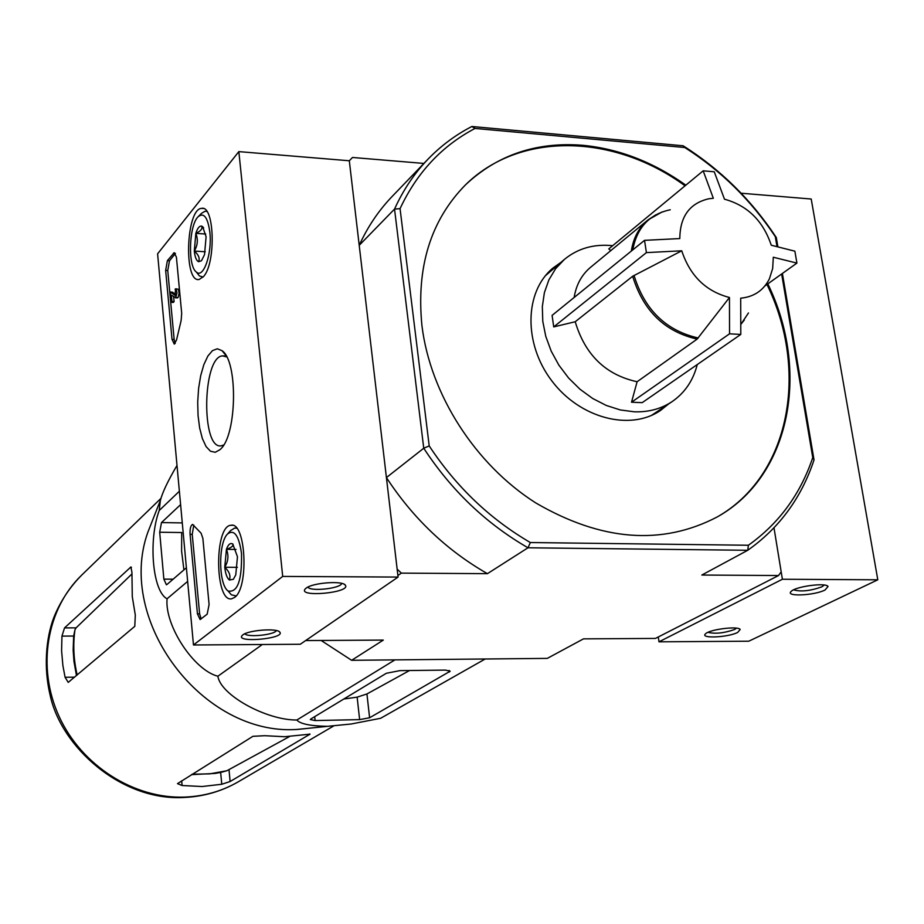 <?xml version="1.0" encoding="UTF-8"?>
<svg xmlns="http://www.w3.org/2000/svg" width="924" height="924" viewBox="0 0 924 924"><rect width="100%" height="100%" fill="white"/><g stroke="black" fill="none" stroke-linecap="round" stroke-linejoin="round"><path stroke-width="1.39" d="M724.474 199.191C747.493 205.509 763.085 220.848 771.274 245.23L794.871 251.178L796.915 263.097L773.307 257.242L772.66 268.561L769.426 278.771C763.571 290.413 754.007 296.881 740.702 298.186L740.794 334.43L729.544 333.818L729.463 297.493C705.924 291.383 690.02 275.814 681.739 250.797L632.674 276.253L575.213 321.748L553.719 326.9L646.407 252.61L644.536 240.344L679.81 238.565C680.029 216.493 689.685 203.234 708.789 198.775L713.328 198.279L703.176 170.825L714.252 171.783L724.474 199.191M740.794 334.43L642.203 402.645L631.519 402.217L637.11 381.739L697.146 339.096L729.463 297.493M765.118 285.793L796.915 263.097M631.519 402.217L729.544 333.818M681.739 250.797L646.407 252.61M553.719 326.9L552.102 315.373L644.536 240.344M610.787 250.623L608.777 248.914L703.176 170.825M637.11 381.739C605.751 374.878 585.123 354.885 575.213 321.748M574.139 297.482C576.195 284.823 581.67 274.763 590.563 267.313L648.013 219.924L655.971 214.726M316.574 727.465L296.639 729.475C202.575 735.689 116.008 621.009 147.817 532.339L154.735 514.749M177.004 465.453C168.029 480.665 162.485 492.33 160.372 500.427L159.205 510.522C148.163 540.182 152.506 591.464 167.071 598.787C164.507 625.467 193.844 670.189 217.879 676.229C220.501 695.044 266.251 720.246 296.847 720.015C300.138 723.908 310.36 726.021 327.5 726.333L351.282 723.989L380.63 718.283L485.204 658.985M221.76 784.257L230.122 781.519L310.048 734.153L284.627 736.728L264.761 735.7L252.91 736.312L177.5 783.633L182.097 785.527L202.148 786.52L221.76 784.257L220.651 772.406L226.888 770.743L209.806 773.862L192.18 774.22M289.57 736.52L226.888 770.743M77.177 675.017C73.608 659.794 72.869 644.709 74.971 629.775L73.654 636.047L73.158 650.115L73.966 661.469L76.473 675.617M61.954 636.105L61.596 650.762L62.878 665.523L65.084 677.28L68.237 682.386L134.788 626.333L135.308 615.084L132.282 596.661L131.924 572.222L130.896 566.99L64.53 627.904L61.954 636.105L73.654 636.047M191.487 774.647L215.211 773.423L220.651 772.406M74.971 629.775L76.068 627.87L131.809 574.081M296.847 720.015L394.952 659.875M217.879 676.229L262.324 644.513M167.071 598.787L187.641 581.392M180.607 504.619L161.481 522.58L159.69 532.236L163.86 579.14L166.389 584.765L167.001 584.465L186.394 567.752M159.205 510.522L179.372 491.233M310.88 718.964L310.325 719.553L315.107 720.558L359.632 719.623L369.6 717.763L450.161 671.228L445.472 670.096L399.953 670.628L386.336 673.273L310.88 718.964M409.54 670.524L366.932 693.959L357.149 697.146L359.632 719.623M343.832 699.018L357.149 697.146M560.706 262.531L552.852 268.145C524.358 291.718 523.388 343.728 551.813 380.861C579.879 418.26 630.226 431.392 660.648 410.348L668.271 404.215M716.943 517.105C789.847 476.137 809.366 371.332 766.978 284.465M685.054 185.816C614.067 133.749 519.392 131.058 465.038 185.308M685.839 185.158C653.476 162.185 619.219 148.903 583.067 145.322C536.752 141.591 497.562 154.77 465.488 184.858C430.607 220.339 416.1 267.359 421.968 325.941C430.445 394.525 475.19 464.368 535.643 502.852C601.385 541.106 661.919 545.807 717.22 516.955C790.586 476.195 810.36 371.032 767.821 283.864M471.864 126.496C455.613 134.869 441.048 145.703 428.17 158.997C414.379 173.319 403.164 190.021 394.536 209.09L400.057 208.651C416.897 172.626 441.88 145.888 475.017 128.436L471.864 126.496L683.102 145.773C720.316 169.277 751.385 199.861 776.31 237.526L775.317 236.66L776.969 246.419M683.102 145.773L684.765 147.517C720.824 170.455 751.004 200.173 775.317 236.66M530.353 542.538L527.997 547.782C486.128 523.619 451.374 490.436 423.746 448.232L429.21 445.922C456.121 486.729 489.836 518.93 530.353 542.538L748.382 545.252L747.735 550.288L701.836 575.04L778.551 575.537L781.184 571.864L774 527.847L782.397 579.256L877.8 579.798L811.214 199.018L741.129 193.22M400.057 208.651L429.21 445.922M781.646 273.989L812.762 457.576C800.38 494.282 778.92 523.504 748.382 545.252M475.017 128.436L684.765 147.517M812.762 457.576L814.032 459.909C801.431 497.84 779.336 527.974 747.735 550.288L527.997 547.782L487.422 573.665L401.363 573.123L397.886 575.513M428.17 158.997L392.261 196.338C378.736 210.395 367.717 226.727 359.217 245.334L394.536 209.09L423.746 448.232L386.417 477.581L397.147 569.115L401.363 573.123M776.31 237.526L777.846 246.616M782.397 273.458L814.032 459.909M423.897 163.433L352.494 157.473L349.307 160.764L359.217 245.334M386.417 477.581C413.097 518.387 446.766 550.415 487.422 573.665M778.551 575.537L655.451 638.426L583.483 638.865L547.285 658.385L351.628 660.302L383.31 640.089L305.648 640.563M321.136 640.471L351.628 660.302M159.69 532.236L181.705 532.536L181.601 551.12L183.922 569.889M555.867 266.632L550.438 270.293M658.038 412.012L663.016 407.773M697.262 364.553C693.219 380.422 684.88 392.746 672.245 401.524C661.295 408.824 648.671 412.254 634.384 411.815L620.351 409.956L606.294 405.463L592.688 398.487L579.972 389.223L568.572 377.985L558.87 365.142L551.189 351.108L545.772 336.348L542.781 321.367L542.33 306.641L544.386 292.654L548.891 279.857L555.659 268.63L564.472 259.344L545.368 275.756M651.42 415.442L672.245 401.524M564.472 259.344C577.916 248.348 593.993 243.797 612.681 245.68M157.6 253.823L238.842 151.617L282.698 576.426L193.474 644.975L157.6 253.823M282.698 576.426L398.071 577.073L349.307 160.764L238.842 151.617M306.121 588.161L305.336 588.831C296.789 597.77 351.316 592.792 345.357 585.192C342.827 580.434 312.566 582.709 306.121 588.161M242.827 634.915L242.192 635.469C234.719 643.208 285.216 638.784 279.868 632.189C277.616 627.916 248.533 630.053 242.827 634.915M398.071 577.073L300.277 644.259L193.474 644.975M167.383 260.649L174.243 252.656L176.415 257.207L181.693 313.328L181.127 320.547L176.553 339.917L174.278 344.121L172.026 339.351L165.65 270.42L167.383 260.649L169.485 260.776L175.433 253.453M197.436 613.871L190.078 534.326C189.847 528.771 190.679 525.456 192.573 524.405L201.085 533.171L202.864 538.369L209.09 604.55L207.172 614.183L200.115 619.577L197.436 613.871L199.619 613.871L192.238 534.361L193.774 525.098M220.143 449.572L215.28 452.286L210.487 451.235L206.087 446.569L202.402 438.646L199.665 428.078L198.059 415.604L197.701 402.102L198.591 388.484L200.681 375.698L203.846 364.633L207.865 356.063L212.451 350.635L217.313 348.787L222.083 350.704C238.011 361.111 237.029 434.245 220.755 448.949L220.143 449.572M203.338 276.738L199.18 279.452C183.506 283.333 186.001 208.824 201.594 208.362C214.587 204.758 216.147 263.767 203.338 276.738M234.511 597.47L231.635 598.787C214.738 602.714 214.114 525.652 231.012 525.271C245.865 521.379 249.191 588.057 234.511 597.47M223.7 444.987L221.356 445.784C201.005 450.265 202.264 356.756 222.569 355.879L226.738 356.918M244.895 633.749C247.274 637.699 274.809 634.892 276.345 630.561M307.981 587.052C309.794 591.891 340.979 588.507 341.707 583.391M201.143 618.965L199.619 613.871M175.213 343.451L174.151 339.454L167.752 270.547L169.485 260.776M173.631 296.731L174.093 301.571L173.365 302.425L171.252 302.31L170.293 292.007L175.317 295.53M176.022 294.652L172.407 292.134L170.293 292.007M174.093 301.571L171.968 301.455L171.252 302.31M175.883 291.222L175.098 289.108L176.253 289.12L176.981 293.07L175.699 297.632L171.379 295.149L171.968 301.455M175.803 288.773L178.378 289.247L179.117 293.197L178.159 297.378L175.445 297.771M175.294 291.187L175.421 295.53M198.591 261.735C200.058 258.373 198.625 254.816 194.294 251.062C197.701 245.403 198.221 239.501 195.842 233.368C200.693 231.185 202.656 228.771 201.732 226.149L203.673 228.009L202.645 226.669L206.098 236.787L204.516 254.678L201.49 260.73L198.591 261.735C196.396 260.695 194.964 257.138 194.294 251.062L195.842 233.368C197.517 228.078 199.48 225.664 201.732 226.149L202.645 226.669M209.852 232.247C212.312 253.499 203.43 279.14 196.315 272.014C187.618 266.124 189.004 225.063 198.186 216.678C203.904 212.185 207.796 217.383 209.852 232.247M203.084 277.027L199.422 275.953L197.089 272.996M198.464 216.412L201.548 213.305L205.047 211.25L206.849 211.434M205.729 234.038L195.842 233.368M205.255 251.767L194.294 251.062M229.395 580.018C230.85 575.779 229.314 571.529 224.763 567.244C228.309 561.353 228.863 555.382 226.426 549.341C231.52 547.609 233.633 545.83 232.756 543.993L237.468 556.745L235.77 574.855L233.368 579.302L229.395 580.018C227.027 578.101 225.479 573.839 224.763 567.244L226.426 549.341C228.216 544.432 230.33 542.654 232.756 543.993L233.067 544.224M241.499 553.407C242.042 580.388 237.549 592.908 228.055 590.979C218.468 584.557 218.133 542.804 227.57 533.968C234.246 528.99 238.889 535.47 241.499 553.407M236.094 595.922L231.393 594.825L228.956 592.03M230.515 530.665L234.684 528.043L236.694 528.239M236.047 549.445L226.426 549.341M237.387 567.336L224.763 567.244M658.281 636.971L658.997 641.822L748.763 641.21L877.8 579.798M737.675 632.432L740.182 629.498C738.426 625.698 708.951 629.475 705.416 633.945C699.953 638.761 728.181 637.421 737.675 632.432M825.051 589.997L828.066 586.497C826.114 582.305 795.102 586.509 791.083 591.51C785.007 596.892 814.414 595.553 825.051 589.997M658.997 641.822L782.397 579.256M793.624 589.847C800.808 591.938 810.209 590.944 821.806 586.867L824.277 585.054M708.027 632.328C715.234 634.083 724.093 633.148 734.615 629.487L736.532 628.17M698.255 337.999C665.95 330.619 644.536 309.748 634.037 275.398M632.744 249.919C636.959 227.535 649.468 214.16 670.258 209.783M748.463 312.959L741.048 324.081M697.146 339.096C664.702 331.693 643.208 310.741 632.674 276.253M631.335 251.062C633.344 237.953 638.911 227.57 648.013 219.924L662.138 211.931M229.025 769.831L230.122 781.519M181.682 780.768L182.097 785.527M309.459 733.945L309.528 734.603M65.084 677.28L74.636 677.165M64.53 627.904L76.068 627.87M130.376 567.278L131.451 567.278M184.627 797.1C134.026 798.971 81.589 765.684 59.124 716.516C36.533 667.359 46.558 608.858 81.739 575.074C70.455 586.44 61.561 599.595 55.036 614.552C47.424 632.028 42.516 662.751 50.046 694.802C60.776 746.638 120.836 800.877 183.449 797.504C203.315 796.696 221.633 791.441 238.392 781.739C222.072 791.198 204.158 796.315 184.627 797.1M366.932 693.959L369.6 717.763M449.203 670.431L449.387 672.002M314.703 716.654L315.107 720.558M163.86 579.14L173.123 579.186M161.481 522.58L182.282 522.903M192.238 534.361L190.078 534.326M175.398 253.395L173.354 253.268M174.151 339.454L172.026 339.351M167.752 270.547L165.65 270.42M297.239 729.463L327.5 726.333M147.817 532.339L160.372 500.427M160.961 498.359L81.739 575.074M333.564 726.033L238.392 781.739M215.211 773.423L223.608 771.713M741.048 324.151L744.294 320.039M232.386 525.317L231.012 525.271M203.315 208.524L201.594 208.362M226.022 355.624L222.083 350.704M222.569 355.879L224.544 355.959M278.863 631.415L279.868 632.189M344.051 584.211L345.357 585.192M177.489 297.909L175.364 297.794M196.315 272.014L199.422 275.953M228.055 590.979L231.393 594.825M227.57 533.968L230.838 530.307M235.273 596.107L235.943 596.107M235.932 528.054L236.544 528.066M826.841 585.677L828.066 586.497M739.2 628.817L740.182 629.498"/></g></svg>
